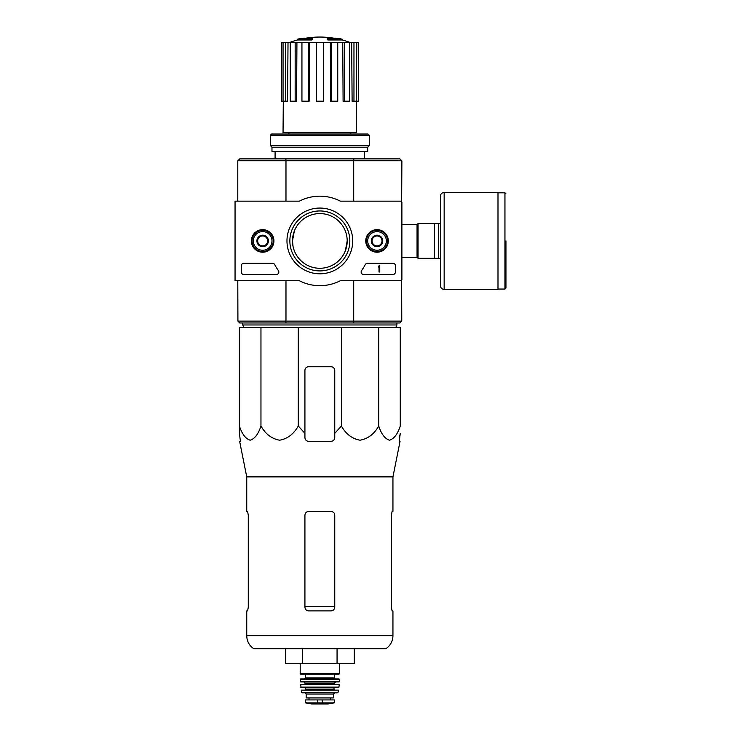 <?xml version="1.0" encoding="UTF-8"?>
<svg xmlns="http://www.w3.org/2000/svg" width="741" height="741" viewBox="0 0 741 741"><rect width="100%" height="100%" fill="white"/><g stroke="black" fill="none" stroke-linecap="round" stroke-linejoin="round"><path stroke-width="1.11" d="M260.962 327.457L239.408 327.457L239.408 426.019C242.011 434.031 245.595 438.765 250.171 440.21C254.747 438.792 258.35 434.059 260.962 426.019C265.473 434.031 271.678 438.765 279.598 440.21C287.536 438.792 293.76 434.059 298.29 426.019L298.29 327.457L260.962 327.457L260.962 426.019M298.29 426.019L304.921 433.355L304.921 437.598C305.135 439.858 306.385 441.099 308.654 441.33L331.032 441.33C333.302 441.099 334.543 439.858 334.756 437.598L334.756 433.355L341.397 426.019C345.899 434.031 352.114 438.765 360.033 440.21C367.971 438.792 374.196 434.059 378.725 426.019C381.328 434.031 384.912 438.765 389.479 440.21C394.064 438.792 397.658 434.059 400.27 426.019L400.27 327.457L298.29 327.457M311.831 39.227A87.021 28.334 90 0 1 312.48 38.727L312.48 39.468A87.021 28.334 90 0 0 311.831 39.977L311.831 39.227L297.465 39.227L297.465 39.977A87.021 87.021 0 0 0 289.472 42.524M311.831 39.977L297.465 39.977M312.48 38.727L299.457 38.727A87.021 87.021 0 0 0 297.465 39.227M303.402 38.615L303.402 38.217A85.743 14.885 -90 0 0 302.782 38.727M305.023 38.319L305.023 38.152A85.178 49.462 90 0 0 303.402 38.217M327.846 39.977L327.846 39.227A87.021 28.334 -90 0 0 327.198 38.727L327.198 39.468A87.021 28.334 -90 0 1 327.846 39.977L342.222 39.977L342.222 39.227L327.846 39.227M334.663 38.319L334.663 38.152A85.178 49.462 -90 0 1 336.284 38.217L336.284 38.615M336.896 38.727A85.743 14.885 90 0 0 336.284 38.217M342.222 39.227A87.021 87.021 0 0 0 340.23 38.727L327.198 38.727M288.888 132.528L288.888 134.019M401.641 202.395L401.891 160.871L399.899 158.88L239.778 158.88L237.787 160.871L237.787 201.154M401.77 321.112L399.899 322.983L239.778 322.983L237.917 321.112L401.77 321.112L401.641 279.468M293.056 235.388L292.491 240.927L294.316 231.118M292.491 240.927A27.352 27.352 0 0 1 333.515 217.243A27.352 27.352 0 0 1 333.515 264.62A27.352 27.352 0 0 1 292.491 240.927L293.047 246.41M347.186 240.927L345.371 250.745M353.624 322.983L354.003 321.112M285.674 321.112L286.054 322.983M286.054 158.88L285.674 160.741L237.917 160.741M401.77 160.741L285.674 160.741M354.003 160.741L353.624 158.88M285.98 280.709L285.98 320.992M353.707 280.709L353.707 320.992M401.891 202.395L401.891 279.468M353.707 160.871L353.707 201.154M285.98 160.871L285.98 201.154M237.787 280.709L237.917 321.112M275.087 151.423L275.087 158.88M330.356 42.524L331.31 42.524L331.31 101.202L330.542 101.202L330.356 42.524L309.321 42.524L309.136 101.202L308.367 101.202L308.367 42.524L309.321 42.524M331.31 42.524L358.375 42.524L358.375 101.202L358.218 42.524M281.46 42.524L281.46 101.202L281.302 42.524L288.017 42.524L287.573 101.202L285.711 101.202L285.711 42.524M290.24 42.524L295.159 42.524L295.159 101.202L290.24 101.202L290.24 42.524L288.017 42.524M295.159 42.524L296.928 42.524L296.585 101.202L295.159 101.202M308.367 101.202L301.939 101.202L301.939 42.524L296.928 42.524M301.939 42.524L308.367 42.524M356.375 101.202L356.634 132.528L283.043 132.528L283.303 101.202M353.966 42.524L353.966 101.202L352.114 101.202L351.66 42.524M344.519 42.524L344.519 101.202L343.102 101.202L342.75 42.524M353.966 101.202L358.218 101.202M356.634 101.202L356.634 42.524M344.519 101.202L349.437 101.202L349.437 42.524M331.31 101.202L337.748 101.202L337.748 42.524M323.326 42.524L323.326 101.202L316.361 101.202L316.361 42.524M281.46 101.202L283.053 101.202L283.053 42.524M283.053 101.202L285.711 101.202M243.882 327.457L242.761 324.966L396.917 324.966L395.796 327.457M242.761 322.983L242.761 324.966M239.408 433.355L239.408 426.019L239.408 433.355L240.417 441.33L239.408 433.355M378.725 426.019L378.725 327.457M341.397 426.019L341.397 327.457M334.756 433.355L334.756 370.472A3.733 3.733 0 0 0 331.032 366.739L308.654 366.739A3.733 3.733 0 0 0 304.921 370.472L304.921 433.355M246.744 635.759C246.901 641.261 249.235 645.568 253.765 648.69L385.922 648.69C390.442 645.568 392.786 641.261 392.943 635.759L246.744 635.759L246.744 610.899L247.605 610.899L248.281 607.166L247.605 610.899M334.756 515.171C334.524 512.902 333.283 511.661 331.032 511.447L308.654 511.447C306.394 511.651 305.153 512.902 304.921 515.171L304.921 607.166C305.153 609.445 306.394 610.686 308.654 610.899L331.032 610.899C333.283 610.686 334.524 609.445 334.756 607.166L334.756 515.171M248.281 607.166L248.281 515.171L247.605 511.447L246.744 511.447L246.744 476.88L239.63 441.33L240.417 441.33M246.744 476.88L392.943 476.88L392.943 511.447L392.082 511.447L391.405 515.171L391.405 607.166L392.082 610.899L392.943 610.899L392.943 635.759M399.408 437.598L400.27 433.355L399.269 441.33L400.047 441.33L392.943 476.88M285.387 648.69L285.387 663.612L337.062 663.612L337.062 648.69M302.615 663.612L302.615 648.69M337.062 663.612L354.291 663.612L354.291 648.69M440.432 223.523L418.054 223.523L418.054 258.331L440.432 258.331L440.432 285.683L440.432 196.18C440.654 193.91 441.895 192.669 444.155 192.447L444.155 289.416L497.989 289.416L497.989 192.447L444.155 192.447M434.458 223.523L434.458 258.331M438.44 223.523L438.44 258.331M505.946 240.927L505.946 288.045L505.946 240.927M401.641 201.154L401.641 280.709L340.341 280.709A44.756 44.756 0 0 1 299.336 280.709L235.054 280.709L235.054 201.154L299.336 201.154A44.756 44.756 0 0 1 340.341 201.154L401.641 201.154M251.375 240.927A11.282 11.282 0 0 1 268.298 231.164A11.282 11.282 0 0 1 268.298 250.699A11.282 11.282 0 0 1 251.375 240.927M365.748 240.927A11.282 11.282 0 0 1 382.671 231.164A11.282 11.282 0 0 1 382.671 250.699A11.282 11.282 0 0 1 365.748 240.927M286.971 240.927A32.873 32.873 0 0 1 336.275 212.463A32.873 32.873 0 0 1 336.275 269.4A32.873 32.873 0 0 1 286.971 240.927M392.943 263.305A2.482 2.482 0 0 1 395.425 265.797L395.425 272.012A2.482 2.482 0 0 1 392.943 274.494L363.636 274.494A2.482 2.482 0 0 1 361.608 270.567A51.222 51.222 0 0 0 365.239 264.639A2.482 2.482 0 0 1 367.443 263.305L392.943 263.305M272.521 263.305A2.482 2.482 0 0 1 274.716 264.639A50.972 50.972 0 0 0 278.366 270.567A2.482 2.482 0 0 1 276.347 274.494L243.761 274.494A2.482 2.482 0 0 1 241.27 272.012L241.27 265.797A2.482 2.482 0 0 1 243.761 263.305L272.521 263.305M251.588 240.927A11.069 11.069 0 0 1 268.186 231.349A11.069 11.069 0 0 1 268.186 250.514A11.069 11.069 0 0 1 251.588 240.927M365.961 240.927A11.069 11.069 0 0 1 382.56 231.349A11.069 11.069 0 0 1 382.56 250.514A11.069 11.069 0 0 1 365.961 240.927M289.861 240.927A29.983 29.983 0 0 1 334.83 214.964A29.983 29.983 0 0 1 334.83 266.899A29.983 29.983 0 0 1 289.861 240.927M379.012 265.797L379.762 265.797L379.762 272.012L379.012 272.012L379.012 267.01L378.271 267.038L379.012 265.797M372.056 238.056L377.03 235.193L381.995 238.056L381.995 243.798L377.03 246.67L372.056 243.798L372.056 238.056A5.743 5.743 0 0 1 381.995 238.056A5.743 5.743 0 0 1 377.03 246.67A5.743 5.743 0 0 1 372.056 238.056L372.056 243.798L377.03 246.67L381.995 243.798L381.995 238.056L379.512 236.62A4.974 4.974 0 0 1 379.512 245.234A4.974 4.974 0 0 1 372.056 240.927A4.974 4.974 0 0 1 374.538 236.62L372.056 238.056M377.03 250.254A9.327 9.327 0 0 1 368.953 236.268A9.327 9.327 0 0 1 385.098 236.268A9.327 9.327 0 0 1 377.03 250.254M377.03 251.495A10.569 10.569 0 0 1 367.879 235.647A10.569 10.569 0 0 1 386.181 235.647A10.569 10.569 0 0 1 377.03 251.495M374.538 236.62A4.974 4.974 0 0 1 379.512 236.62L377.03 235.193L374.538 236.62M257.683 238.056L262.657 235.193L267.631 238.056L267.631 243.798L262.657 246.67L257.683 243.798L257.683 238.056A5.743 5.743 0 0 1 267.631 238.056A5.743 5.743 0 0 1 262.657 246.67A5.743 5.743 0 0 1 257.683 238.056L257.683 243.798L262.657 246.67L267.631 243.798L267.631 238.056L265.139 236.62A4.974 4.974 0 0 1 265.139 245.234A4.974 4.974 0 0 1 257.683 240.927A4.974 4.974 0 0 1 260.165 236.62L257.683 238.056M262.657 250.254A9.327 9.327 0 0 1 254.58 236.268A9.327 9.327 0 0 1 270.734 236.268A9.327 9.327 0 0 1 262.657 250.254M262.657 251.495A10.569 10.569 0 0 1 253.505 235.647A10.569 10.569 0 0 1 271.808 235.647A10.569 10.569 0 0 1 262.657 251.495M260.165 236.62A4.974 4.974 0 0 1 265.139 236.62L262.657 235.193L260.165 236.62M369.314 135.26L368.073 134.019L271.604 134.019L270.363 135.26L270.363 145.579L369.314 145.579L369.314 135.26L270.363 135.26M369.314 145.579L367.703 147.2L271.975 147.2L270.363 145.579M367.703 147.2L367.703 151.423L271.975 151.423L271.975 147.2M305.542 702.885L311.572 703.941L328.115 703.941L334.135 702.885L332.607 702.885L334.45 702.514L334.45 699.912L305.236 699.912L305.236 702.514L307.07 702.885L305.236 702.514M334.135 702.885L307.07 702.885M306.163 694.067L333.515 694.067L333.515 697.92L306.163 697.92L306.163 694.067L304.921 692.826M300.198 663.612L300.198 673.68L300.698 674.18L338.989 674.18L339.48 673.68L300.198 673.68M305.422 674.18L305.422 677.904L304.421 678.904M300.198 679.404L339.48 679.404L338.98 678.904L300.698 678.904L300.262 681.646L303.93 681.887L305.172 683.128L304.671 684.369M339.48 679.404L339.174 681.887L300.503 681.887M300.466 684.647L339.221 684.647L300.716 684.369L300.994 687.352L338.933 687.139L300.744 687.139M334.506 687.352L334.015 687.852L305.672 687.852L305.172 687.352M305.672 687.852L305.172 689.843L334.506 689.843L334.015 689.343L305.672 689.343M301.226 690.14L338.461 690.14L301.226 690.14L302.171 692.826L337.507 692.826L301.689 692.437M334.756 606.61L304.921 606.61M401.891 224.579L417.053 224.579L417.053 257.284L418.054 258.285M497.989 192.817L504.945 192.817L504.945 289.046L505.946 288.045M322.261 703.209L322.261 699.912M317.417 703.209L317.417 699.912M334.265 674.18L334.265 677.904L305.422 677.904M339.424 681.646L300.262 681.646M335.756 681.887L334.506 683.128L305.172 683.128M334.506 683.128L334.506 683.878L305.172 683.878M350.799 132.528L350.799 134.019M364.591 151.423L364.591 158.88M336.84 38.727A87.021 87.021 0 0 0 302.847 38.727M350.206 42.524A87.021 87.021 0 0 0 342.222 39.977M396.917 322.983L396.917 324.966M401.891 257.284L417.053 257.284M417.053 224.579L418.054 223.578M504.945 192.817L505.946 193.818M497.989 289.046L504.945 289.046M444.155 289.416C441.895 289.194 440.654 287.953 440.432 285.683M339.48 663.612L339.48 673.68M334.265 677.904L335.256 678.904M334.506 683.878L335.006 684.369M339.221 684.647L338.933 687.139M334.015 687.852L334.015 689.343M338.461 690.14L337.989 692.437M333.515 694.067L334.756 692.826M330.681 699.912L330.681 697.92M308.997 699.912L308.997 697.92M311.637 703.95L328.05 703.95L311.637 703.95"/></g></svg>
